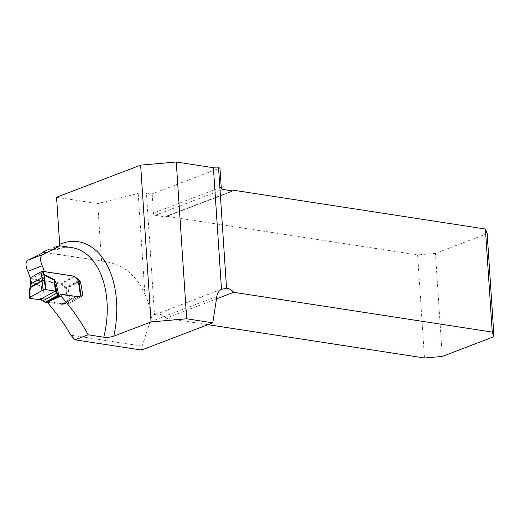 <?xml version="1.0" encoding="UTF-8"?>
<svg xmlns="http://www.w3.org/2000/svg" width="520" height="520" viewBox="0 0 520 520"><rect width="100%" height="100%" fill="white"/><g stroke="black" fill="none" stroke-linecap="round" stroke-linejoin="round"><path stroke-width="0.39" stroke-dasharray="2.6 1.95" d="M207.974 324.668L165.939 318.195L216.469 298.889M144.911 294.372C148.382 301.574 150.553 309.329 151.424 317.636L154.524 315.003L146.425 193.024A6.76 1.768 176.2 0 0 138.209 193.459L144.911 294.372C136.916 275.867 123.877 264.972 105.794 261.677L43.342 252.252M74.139 276.224L60.489 283.861L30.609 279.26A71.221 44.532 -81.2 0 0 30.199 277.888M60.489 283.861L66.326 288.736A71.221 44.532 98.8 0 1 68.53 303.739L61.9 304.395L47.248 302.315L51.155 300.514M141.531 350.051L142.136 346.119L70.824 335.14M142.136 346.119L151.424 317.636M30.609 279.26L44.272 271.622M146.425 193.024L152.172 193.908L219.947 168.012M56.557 197.256L97.721 203.593L138.209 193.459M487.156 233.597L435.435 253.357L442.279 356.434M165.939 318.195A12.682 9.321 69.1 0 0 155.552 314.516A12.682 9.321 69.1 0 0 154.524 315.003M152.172 193.908L153.439 213.037A2.113 1.554 -110.9 0 0 155.207 215.326L164.983 216.833A2.113 1.554 -110.9 0 0 165.607 216.769L233.383 190.873M435.435 253.357L417.625 254.917L166.238 216.216A2.113 1.554 -110.9 0 1 165.607 216.769M417.625 254.917L424.469 357.994M166.238 216.216L232.511 190.899M49.4 249.158L56.673 249.88L58.123 249.022L59.644 245.745M97.721 203.593L101.549 261.209M78.293 280.793L65.669 287.846L67.873 303.121L63.694 303.745A8.665 6.077 -119.2 0 1 62.004 303.752L48.12 301.613A1.059 0.741 60.8 0 0 47.463 302.068L60.08 295.016L47.3 302.146M76.096 296.459L61.9 304.395M82.686 295.822L68.53 303.739M78.988 281.658L66.326 288.736M30.199 287.69L30.453 288.438L31.168 286.488L31.46 282.185L41.36 287.144L42.055 292.89L44.064 301.672M30.355 298.441L31.168 286.488A1.69 0.67 -169 0 1 30.524 285.798M60.846 294.574L74.627 296.699A8.665 6.077 60.8 0 0 76.317 296.686L79.443 296.133M65.669 287.846L66.508 288.171A1.69 0.579 171.8 0 0 68.068 287.762L78.585 281.879A1.69 0.579 171.8 0 0 78.956 281.437M78.585 281.879L80.743 296.855A1.69 0.579 171.8 0 0 81.114 296.413A1.69 0.579 171.8 0 0 80.496 296.062M80.743 296.855L70.226 302.731L68.068 287.762M67.873 303.121A1.69 0.579 171.8 0 0 70.226 302.731M47.463 302.068L47.392 302.341A1.268 0.891 -119.2 0 1 47.047 302.815M78.247 280.742L65.624 287.794L62.03 283.634A1.059 0.741 60.8 0 0 61.412 283.257L30.674 278.525A1.69 0.579 171.8 0 1 30.056 278.181M30.674 278.525L30.907 281.079M46.319 302.842L44.011 292.734A4.225 1.163 167.1 0 0 42.055 292.89L41.503 300.163M31.18 282.061L31.46 282.185A4.225 2.093 116.6 0 0 31.551 281.645L31.2 281.502A4.225 2.392 108.4 0 1 31.18 282.061L31.317 284.329A1.69 0.41 177.3 0 1 30.648 284.043A1.69 0.41 177.3 0 0 31.317 284.343M30.537 281.678L31.155 282.048A4.225 2.646 98.8 0 0 31.103 281.476M30.297 287.092L29.777 298.363M44.011 292.734C43.18 289.12 42.322 287.079 41.451 286.605A4.225 2.093 116.6 0 1 41.36 287.144L40.398 299.8M57.025 249.75C62.205 247.585 67.177 246.883 71.936 247.637A72.91 45.584 -81.2 0 0 54.899 250.003M155.207 215.326L222.983 189.43M232.758 190.938L164.983 216.833M221.214 187.142L153.439 213.037M216.859 296.361L149.662 322.03M41.451 286.605L31.551 281.645M67.548 303.069L80.054 296.075M67.502 303.069L80.008 296.082M63.694 303.745L76.317 296.686M62.004 303.752L74.627 296.699M48.12 301.613L60.118 294.905M47.392 302.341L60.008 295.288M74.653 276.575L62.03 283.634M74.035 276.204L61.412 283.257M78.845 281.268L66.508 288.171M105.794 261.677L43.336 252.057M155.552 314.516L222.008 289.12M81.114 296.413L81.055 295.978M30.505 281.262L30.537 281.619M60.366 294.619L47.743 301.678"/><path stroke-width="0.78" d="M216.469 298.889L233.714 292.298L492.251 332.098L494 336.674L442.279 356.434L424.469 357.994L207.974 324.668M43.342 252.252L42.686 252.148L43.336 252.057C44.025 252.245 39.007 254.904 28.269 260.019L42.926 254.423C39.995 256.152 39.78 259.935 42.27 265.766A72.91 45.584 98.8 0 1 44.356 271.577L44.272 271.622M30.199 277.888A71.221 44.532 -81.2 0 0 27.814 271.291C25.246 265.473 25.396 261.722 28.269 260.019M51.155 300.514L60.911 296.036C72.312 309.069 81.38 321.984 88.12 334.789L74.977 339.807L70.824 335.14C64.688 324.324 56.907 313.469 47.476 302.575M88.12 334.789L103.766 337.194C107.471 337.545 110.812 337.2 113.783 336.167L151.053 321.925L186.674 318.799L212.803 322.822L141.531 350.051L74.977 339.807M233.714 292.298A12.682 9.321 69.1 0 0 226.544 288.19L218.55 167.797A6.76 1.768 -3.8 0 1 213.421 167.726L176.261 162.006L186.674 318.799M226.544 288.19L221.5 289.334A12.682 9.321 69.1 0 0 216.859 296.361L212.803 322.822M222.008 289.12L221.5 289.334L213.421 167.726M176.261 162.006L140.641 165.126L56.557 197.256L59.683 244.29A79.671 49.816 98.8 0 1 113.783 336.167M218.55 167.797L219.947 168.012L221.214 187.142A2.113 1.554 -110.9 0 0 222.983 189.43L232.758 190.938A2.113 1.554 -110.9 0 0 233.383 190.873A2.113 1.554 -110.9 0 0 234.013 190.32L485.401 229.021L492.251 332.098M485.401 229.021L487.156 233.597L494 336.674M232.511 190.899L234.013 190.32M49.12 249.281L49.4 249.158A23.244 17.088 -110.9 0 1 49.12 249.281L42.686 252.148M59.644 245.745L59.683 244.29M151.053 321.925L140.641 165.126M53.885 247.462L59.508 245.719C60.223 245.928 54.698 248.827 42.926 254.423M60.911 296.036L61.503 294.209L76.096 296.459L82.686 295.822A72.91 45.584 -81.2 0 0 80.165 281.002L74.236 276.172L44.356 271.577M61.503 294.209L60.086 295.002A1.059 0.741 -119.2 0 1 60.736 294.561L60.846 294.574M80.165 281.002L78.988 281.658M43.199 289.933L45.552 289.543L44.35 280.67L42.114 280.481L41.997 281.093L29.829 287.976L30.297 287.092L29.53 297.577L43.199 289.933L41.997 281.093L44.35 280.67L44.661 278.947A1.69 1.014 179.5 0 0 42.282 279.11L42.036 277.615A1.69 0.741 -14.1 0 1 44.402 277.024L43.862 274.976L44.402 277.017A1.69 0.741 165.9 0 0 42.029 277.608L31.031 283.771L30.297 287.092L42.114 280.481L42.282 279.11M57.395 294.222L55.386 285.435L56.218 291.935L57.922 295.185L59.221 295.828A1.268 0.891 60.8 0 0 59.67 295.757L47.047 302.815A1.268 0.891 -119.2 0 1 46.599 302.887L40.398 299.8L29.777 298.363L29.53 297.577C29.536 299.202 36.816 298.883 39.858 299.676L54.97 291.233C51.35 290.192 47.431 289.764 43.199 289.933L29.153 297.973L29.829 288.074M45.552 289.543L46.111 289.633L44.402 277.024M46.111 289.633L55.477 291.369L54.035 280.059A4.225 2.093 116.6 0 1 54.067 279.552C54.945 280.02 55.802 282.061 56.634 285.675L58.936 295.789M56.218 291.935L55.477 291.369M56.634 285.675A4.225 1.163 167.1 0 1 55.386 285.435L54.035 280.059L44.142 275.1A4.225 2.093 116.6 0 1 44.174 274.593L54.067 279.552M41.73 271.57L41.717 271.57A1.69 0.579 171.8 0 1 43.297 271.472L74.035 276.204A1.059 0.741 -119.2 0 1 74.653 276.575L78.247 280.742A1.268 0.891 60.8 0 0 78.293 280.793L78.845 281.268A1.69 0.579 171.8 0 1 78.956 281.437L81.055 295.978M59.67 295.757A1.268 0.891 60.8 0 0 60.008 295.288L60.08 295.016M79.443 296.133L80.373 296.043M41.574 271.609A1.69 0.579 171.8 0 0 40.937 271.856L30.42 277.739A1.69 0.579 171.8 0 0 30.082 278.031L30.062 278.083A1.69 0.579 171.8 0 0 30.056 278.181L30.498 281.262M30.42 277.739L31.103 281.476L30.907 281.079L30.544 281.522L30.648 284.037A1.69 0.41 177.3 0 0 30.648 284.043L30.011 287.339M43.823 274.443A4.225 2.392 108.4 0 0 43.862 274.976L41.425 275.204L44.174 274.593M31.031 283.757A1.69 0.41 177.3 0 0 30.648 284.037A1.69 0.41 177.3 0 1 31.031 283.771L30.907 281.079M30.869 285.486A1.69 0.67 -169 0 0 30.524 285.798M27.814 271.291L42.27 265.766M103.766 337.194A72.91 45.584 -81.2 0 0 71.936 247.637L59.508 245.719M43.297 271.472L43.719 274.417A4.225 2.646 98.8 0 0 43.83 274.963M80.49 296.036L78.293 280.793M42.036 277.615L40.937 271.856M60.118 294.905L60.736 294.561M46.599 302.887L59.221 295.828M39.858 299.676L54.97 291.233M45 302.406L57.922 295.185M45.87 302.789L58.532 295.711M42.887 300.839L56.836 293.046M30.505 281.262L30.537 281.619"/></g></svg>
